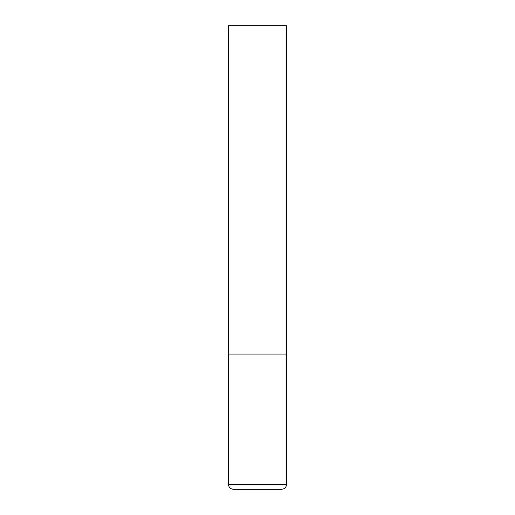 <?xml version="1.0" encoding="UTF-8"?>
<svg xmlns="http://www.w3.org/2000/svg" width="515" height="515" viewBox="0 0 515 515"><rect width="100%" height="100%" fill="white"/><g stroke="black" fill="none" stroke-linecap="round" stroke-linejoin="round"><path stroke-width="0.39" stroke-dasharray="2.58 1.93" d="M257.5 354.062L286.469 354.062L257.5 354.062M286.469 25.75L228.531 25.75M228.531 484.615L286.469 484.615"/><path stroke-width="0.77" d="M228.531 484.615L286.469 484.615L286.469 354.062L228.531 354.062L286.469 354.062L286.469 25.75L228.531 25.75L228.531 484.615C228.808 487.428 230.353 488.973 233.166 489.25L281.834 489.25L233.166 489.25M286.469 484.615C286.192 487.428 284.647 488.973 281.834 489.25"/></g></svg>
